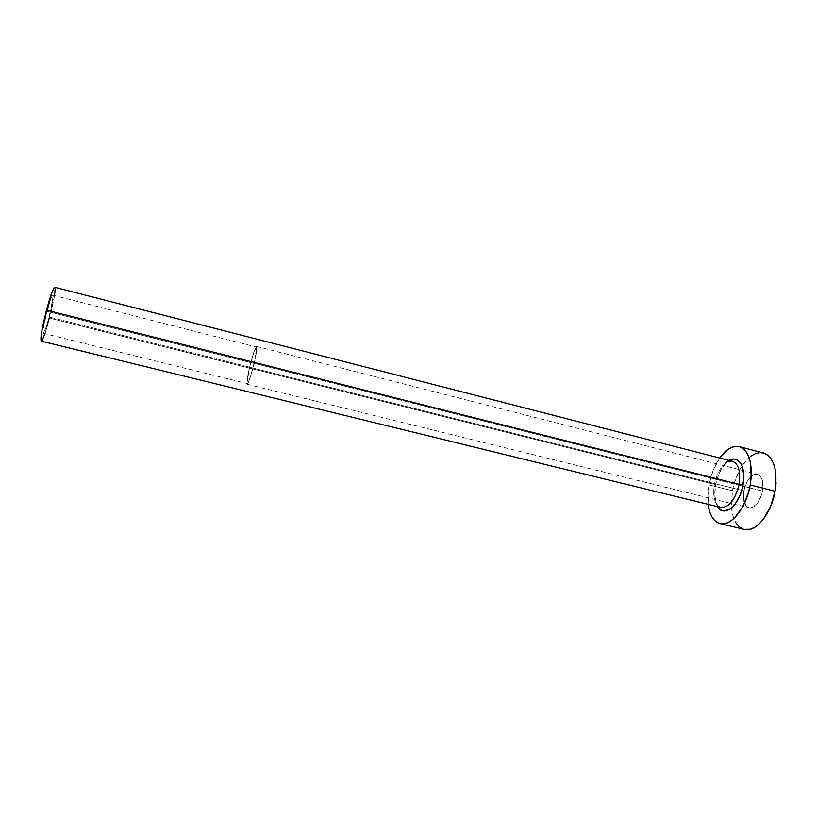 <?xml version="1.0" encoding="UTF-8"?>
<svg xmlns="http://www.w3.org/2000/svg" width="817" height="817" viewBox="0 0 817 817"><rect width="100%" height="100%" fill="white"/><g stroke="black" fill="none" stroke-linecap="round" stroke-linejoin="round"><path stroke-width="0.61" stroke-dasharray="4.08 3.06" d="M49.143 317.006C52.339 304.312 53.565 297.031 52.829 295.151C51.706 295.703 49.755 301.116 46.967 311.369L254.087 363.412C256.375 353.506 257.161 348.062 256.456 347.072C254.986 348.318 252.729 355.017 249.685 367.18L49.143 317.006L53.125 296.367L52.737 295.151L52.257 295.642L49.949 301.248L44.363 322.501L43.035 330.732L43.434 333.275L46.252 326.902L49.143 317.006L249.685 367.18L254.21 351.412L256.538 347.123L254.904 359.858L250.319 376.984L248.011 382.867L247.51 383.53L247.02 382.754L249.685 367.18C247.408 377.035 246.611 382.509 247.296 383.592C248.746 382.448 251.003 375.718 254.087 363.412L46.967 311.369C43.74 324.237 42.504 331.549 43.26 333.305C44.435 332.642 46.395 327.208 49.143 317.006M249.614 367.242C252.759 354.649 255.088 347.715 256.62 346.428C257.345 347.45 256.528 353.087 254.169 363.351L762.547 491.088C763.793 481.764 762.077 476.137 757.41 474.207C751.099 474.085 746.564 479.64 743.807 490.874L249.614 367.242L743.807 490.874L747.024 481.591L750.404 476.954L754.214 474.401L757.88 474.35L759.483 475.29L761.914 478.956L762.966 487.739L761.761 494.448L757.553 503.201L751.854 507.714L749.965 507.98L746.646 506.55L743.644 500.208L743.807 490.874C742.51 500.178 744.236 505.825 748.975 507.837C755.204 507.99 759.728 502.404 762.547 491.088L254.169 363.351C250.972 376.086 248.634 383.05 247.142 384.235C246.428 383.112 247.245 377.444 249.614 367.242L246.857 383.367L247.01 384.133L247.878 383.49L250.268 377.403L255.016 359.654L256.701 346.479L254.291 350.922L249.614 367.242M732.144 461.217C723.954 461.564 718.031 469.254 714.375 484.297L715.631 484.879L714.375 484.297C712.526 497.042 714.712 504.773 720.941 507.469M42.229 340.209L41.279 341.169C42.923 340.189 45.691 332.509 49.571 318.119L714.375 484.297L49.571 318.119C54.075 300.248 55.801 289.974 54.78 287.278M763.405 452.945C756.001 451.535 748.872 455.855 742.04 465.894C737.404 473.094 734.197 481.376 732.43 490.741L708.942 484.879L707.951 492.212L708.104 504.334L708.942 484.879L732.43 490.741L731.511 507.919C732.798 519.99 737.036 527.159 744.236 529.416M708.942 484.879C710.933 474.534 714.528 465.578 719.716 458.01L713.078 470.521L708.942 484.879M717.592 506.652L715.927 503.017L714.579 494.642L716.55 479.947L720.226 470.755L722.606 466.864L729.173 460.441M751.354 455.855L747.126 459.481L739.599 469.989L734.146 483.47L732.43 490.741L731.327 505.09L731.991 511.667L733.452 517.518L735.678 522.431M742.071 528.66L744.134 529.396M732.512 461.299C724.209 461.248 718.153 468.917 714.375 484.297C712.516 497.277 714.793 505.018 721.197 507.531M55.056 287.666L55.188 289.065M54.494 295.57L50.879 312.962L44.935 333.724M52.829 295.151L256.456 347.072M256.62 346.428L757.41 474.207M719.297 507.071C718.041 507.582 712.955 498.462 715.621 484.879C717.255 476.689 720.247 470.051 724.587 464.975C727.988 461.83 730.092 460.461 730.878 460.88M247.142 384.235L748.975 507.837M43.26 333.305L247.296 383.592"/><path stroke-width="1.23" d="M726.16 462.718C736.444 452.24 746.983 465.159 743.021 484.961L739.038 484.338C740.805 471.205 738.507 463.505 732.144 461.217M719.297 507.071L720.941 507.469C729.121 507.602 735.157 499.892 739.038 484.338L46.508 310.164C41.933 328.383 40.186 338.718 41.269 341.159L40.942 337.605L41.922 330.568L46.508 310.164L739.038 484.338C740.794 471.542 738.619 463.862 732.512 461.299L54.78 287.278C53.197 288.033 50.44 295.662 46.508 310.164L52.002 292.261L53.993 287.931L55.056 287.666M720.094 523.605L744.236 529.416C755.582 532.888 771.319 514.026 775.067 491.242L750.22 484.971C746.37 507.888 730.949 526.965 720.002 523.585C713.547 521.614 709.575 515.19 708.104 504.334L709.677 511.748L711.781 516.65L714.558 520.398L717.918 522.839L721.748 523.85L725.904 523.36L730.224 521.358L734.554 517.907L742.49 507.173L748.372 492.804L750.22 484.971L775.067 491.242C777.815 470.01 773.934 457.244 763.405 452.945L739.334 446.664M719.716 458.01C726.139 449.136 732.665 445.347 739.283 446.654C749.434 450.861 753.08 463.637 750.22 484.971L751.211 477.159L750.527 462.871L748.903 456.979L746.524 452.23L743.48 448.819L739.906 446.828L735.964 446.337L731.807 447.308L727.59 449.687L719.716 458.01M729.173 460.441L733.635 459.031L736.27 459.42L740.641 463.137L742.204 466.333L743.766 474.82L743.684 479.783L741.795 490.139L740.069 495.112L735.402 503.65L729.785 509.205L724.107 510.972L721.534 510.349L717.592 506.652C723.811 518.213 739.722 505.243 743.021 484.961L739.038 484.338C735.249 499.647 729.305 507.377 721.197 507.531M735.678 522.431L738.578 526.189L742.071 528.66M744.134 529.396L750.333 529.253L754.775 527.302L759.218 523.901L763.446 519.163L770.615 506.469L775.067 491.242L776.017 483.47L775.18 469.213L773.444 463.331L770.931 458.582L767.755 455.14L764.048 453.129L759.973 452.587L755.684 453.517L751.354 455.855M55.188 289.065L54.494 295.57M44.935 333.724L42.229 340.209M730.878 460.88L732.512 461.299M720.941 507.469L41.269 341.159"/></g></svg>
